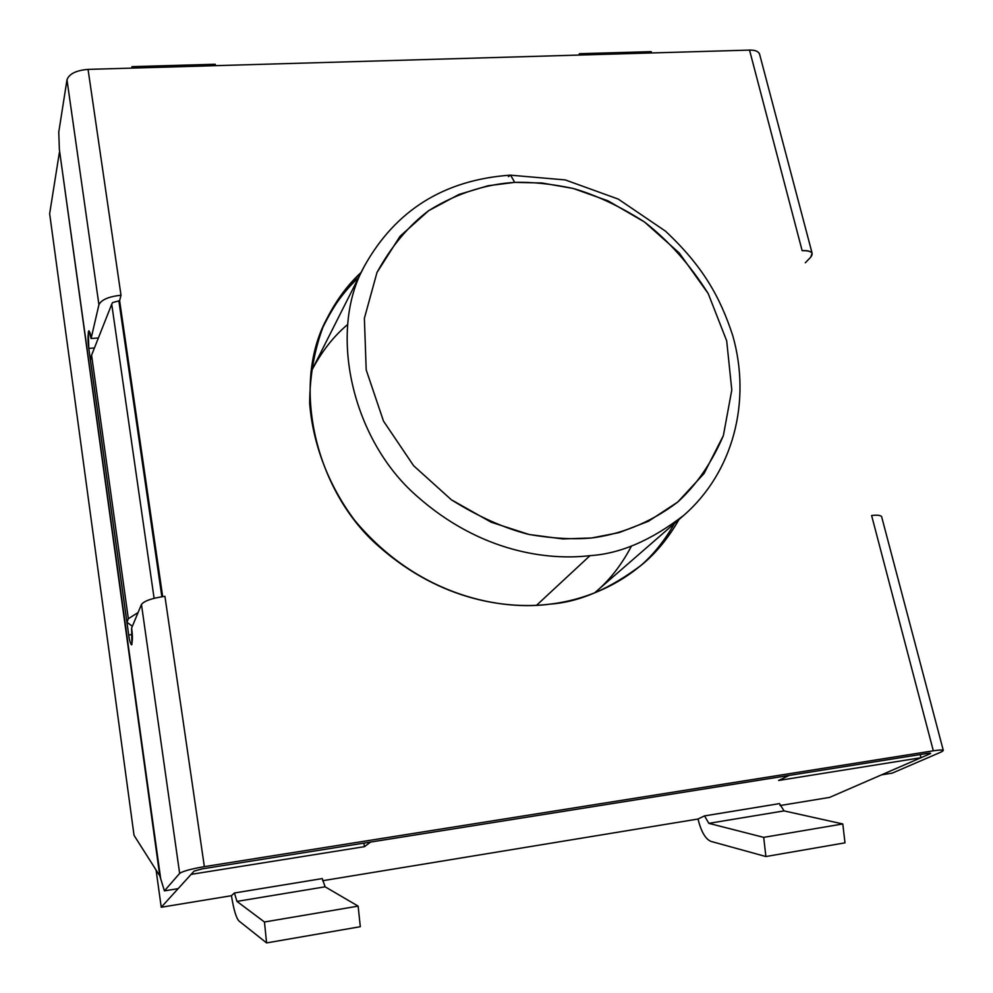<?xml version="1.0" encoding="UTF-8"?>
<svg xmlns="http://www.w3.org/2000/svg" width="993" height="993" viewBox="0 0 993 993"><rect width="100%" height="100%" fill="white"/><g stroke="black" fill="none" stroke-linecap="round" stroke-linejoin="round"><path stroke-width="1.49" d="M91.579 355.184L128.345 618.726L138.101 612.52L128.345 618.726L91.579 355.184L90.425 360.049L126.93 622.226L128.345 618.726L126.93 622.226L90.425 360.049L91.579 355.184L111.725 304.218L91.579 355.184M154.101 598.295L111.725 304.218L154.101 598.295M132.354 626.26L126.93 622.226L132.354 626.26M112.581 302.567L119.619 300.693L112.581 302.567L111.725 304.218L112.581 302.567M161.859 596.731L118.837 300.742L161.859 596.731M684.14 515.032L683.929 515.218C651.383 540.341 620.079 553.809 590.016 555.646L536.518 605.32L590.016 555.646C548.583 560.611 480.426 552.617 416.675 495.929C351.783 439.39 327.777 331.65 364.232 266.434L310.871 372.152C320.851 352.639 333.015 336.838 347.364 324.761M631.548 545.902C621.432 565.228 609.106 580.893 594.559 592.92L683.929 515.218C733.182 472.159 751.614 401.507 732.722 335.535C720.111 296.932 702.858 266.211 665.496 231.158L618.267 199.096L565.278 179.932L510.117 175.14M920.139 754.568L920.958 757.721L829.602 797.404L920.958 757.721L920.139 754.568M370.526 842.076L789.162 775.421L778.611 780.473L920.958 757.721L778.611 780.473L789.162 775.421L370.526 842.076L364.468 846.657L370.526 842.076M363.86 843.144L364.468 846.657L363.86 843.144M191.128 874.361L364.468 846.657L191.128 874.361L161.238 907.242L231.394 895.711L234.385 892.992L322.328 878.569L234.385 892.992L231.394 895.711L161.238 907.242L191.128 874.361M322.651 880.717L697.955 819.039L704.509 815.898L779.592 803.598L704.509 815.898L697.955 819.039L322.651 880.717M780.039 805.546L829.602 797.404L780.039 805.546M156.087 870.054L161.238 907.242L156.087 870.054M579.912 55.049L579.378 53.721L578.931 55.074L579.378 53.721L579.912 55.049M651.16 51.636L651.718 52.952L651.16 51.636L579.378 53.721L651.16 51.636M215.196 64.247L131.982 66.655L131.846 68.107L131.982 66.655L215.196 64.247L215.568 65.662L215.196 64.247M765.888 856.537L844.993 842.846L842.796 823.954L763.704 837.372L765.888 856.537L763.704 837.372L708.841 823.346L704.521 815.898L708.841 823.346L763.704 837.372L842.796 823.954L784.06 810.896L708.841 823.346L784.06 810.896L842.796 823.954L844.993 842.846L765.888 856.537L710.889 841.369L765.888 856.537M698.005 819.014L698.005 819.039C701.12 831.575 705.415 839.011 710.889 841.369C705.415 839.011 701.12 831.575 698.005 819.039L698.005 819.014M779.48 803.61L784.06 810.896L779.493 803.622L704.521 815.911L779.48 803.61M322.241 878.582L325.121 886.811L358.138 906.125L360.298 926.705L358.138 906.125L264.461 922L236.942 901.396L234.435 892.992L236.942 901.396L264.461 922L266.596 942.916L264.461 922L358.138 906.125L325.121 886.811L236.942 901.396L325.121 886.811L322.241 878.594L234.435 892.992L322.241 878.582M231.443 895.661L231.456 895.698C233.653 909.464 236.148 917.88 238.928 920.958L266.596 942.916L360.298 926.705L266.596 942.916L238.928 920.958C236.148 917.88 233.653 909.464 231.456 895.698L231.443 895.661M508.428 176.617L510.576 175.128L514.722 182.377L541.955 182.985L573.296 188.496L608.064 200.859L644.457 221.96L679.299 253.029L708.22 293.593L726.69 340.86L731.791 389.988L723.376 435.604L704.025 473.574L677.747 502.048L648.479 521.251L619.148 532.608L591.58 537.983L562.783 538.938L529.07 534.482L491.175 522.219L451.331 499.752L413.609 465.717L383.497 421.094L366.194 369.88L364.381 318.319L376.98 272.504L400.03 236.284L428.715 210.64L458.965 194.454L488.097 185.728L514.722 182.377C489.115 183.978 459.238 191.612 428.715 210.64C408.545 225.771 391.292 246.388 376.98 272.504L364.381 318.319L366.194 369.88L383.497 421.094L413.609 465.717L451.331 499.752C478.254 516.633 504.171 528.214 529.07 534.482C552.468 538.467 573.309 539.633 591.58 537.983C618.366 534.594 648.64 524.205 677.747 502.048C696.565 484.832 711.77 462.688 723.376 435.604L731.791 389.988L726.69 340.86L708.22 293.593C690.048 264.771 668.798 240.902 644.457 221.96C619.88 206.259 596.16 195.1 573.296 188.496C551.636 183.904 532.111 181.868 514.722 182.377L510.576 175.128C444.206 179.795 395.425 210.231 364.232 266.434L364.505 265.901M364.232 266.434C327.777 331.65 351.783 439.39 416.675 495.929C480.426 552.617 548.583 560.611 590.016 555.646C620.079 553.809 651.383 540.341 683.929 515.218M802.145 250.67L749.529 50.097C755.338 49.973 758.726 51.45 759.682 54.528L759.484 53.771C758.044 51.177 754.73 49.948 749.529 50.097L88.054 69.386L749.529 50.097L802.145 250.67C807.47 250.335 810.797 251.192 812.125 253.277L810.673 257.249C814.099 252.743 811.256 250.559 802.145 250.67M119.619 300.693L162.678 596.607L119.619 300.693L120.997 295.231L119.619 300.693M164.925 596.321L204.359 866.641C191.028 868.949 182.786 871.209 179.646 873.406L164.416 890.87L178.132 888.661L194.082 871.109L202.299 868.863L927.276 753.439C930.466 752.979 931.322 753.128 929.882 753.848L881.499 774.863L892.235 773.125L941.029 752.073C945.46 749.876 942.891 749.454 933.321 750.807L204.359 866.641L933.321 750.807L871.606 515.504C877.75 514.821 881.114 515.305 881.71 516.956L881.598 516.546C880.431 515.23 877.092 514.883 871.606 515.504L933.321 750.807C938.956 749.914 942.283 749.765 943.288 750.36L941.029 752.073L892.235 773.125L881.499 774.863L929.882 753.848L929.696 753.166L929.882 753.848L930.615 753.29L927.276 753.439L202.299 868.863L194.082 871.109L178.132 888.661L164.416 890.87L159.786 875.876L134.043 835.349L49.65 213.694L59.357 152.637L49.65 213.694L134.043 835.349L159.786 875.876L59.369 149.484L160.667 878.594L59.369 149.484L58.761 132.119L66.99 79.775C69.175 73.842 76.2 70.379 88.054 69.386L120.997 295.231C108.721 296.572 101.36 299.737 98.928 304.727L91.095 338.501L98.381 337.968L91.095 338.501L88.948 330.768C87.732 334.691 87.682 340.562 88.799 348.382L128.705 634.974C129.289 639.852 130.22 643.141 131.498 644.854C132.69 641.23 132.714 635.644 131.597 628.085L131.932 644.42C130.542 644.308 129.462 641.168 128.705 634.974L132.268 634.552L128.705 634.974L88.799 348.382L94.434 347.972L88.799 348.382L88.315 331.799C89.444 330.483 90.375 332.717 91.095 338.501L98.928 304.727C101.36 299.737 108.721 296.572 120.997 295.231L88.054 69.386C76.2 70.379 69.175 73.842 66.99 79.775L98.928 304.727L66.99 79.775L58.761 132.119L59.369 149.484L160.667 878.594L164.416 890.87L179.646 873.406L141.465 604.464L131.597 628.085L141.465 604.464C144.27 600.864 152.09 598.158 164.925 596.321C152.09 598.158 144.27 600.864 141.465 604.464L179.646 873.406C182.786 871.209 191.028 868.949 204.359 866.641L164.925 596.321M358.572 277.63C345.812 289.385 334.79 304.007 325.518 321.484C334.79 304.007 345.812 289.385 358.572 277.63M640.075 566.258C653.245 554.851 664.702 540.577 674.458 523.448C664.702 540.577 653.245 554.851 640.075 566.258M679.001 519.5C645.5 578.385 589.842 599.449 550.072 604.129C504.171 610.645 419.629 598.32 354.625 520.27C329.142 486.285 312.907 445.001 309.655 403.295C309.841 375.9 314.284 350.529 322.973 327.181C333.574 305.645 346.346 287.337 361.291 272.268C347.811 284.643 336.304 300.184 326.771 318.89C290.949 384.775 315.091 491.349 378.991 546.572C441.798 601.994 508.987 609.342 550.072 604.129C579.428 602.081 610.174 588.837 642.297 564.409C656.398 552.642 668.637 537.672 679.001 519.5M805.311 262.773L810.673 257.249L805.311 262.773M759.484 53.771L812.125 253.277M943.288 750.36L881.598 516.546"/></g></svg>
